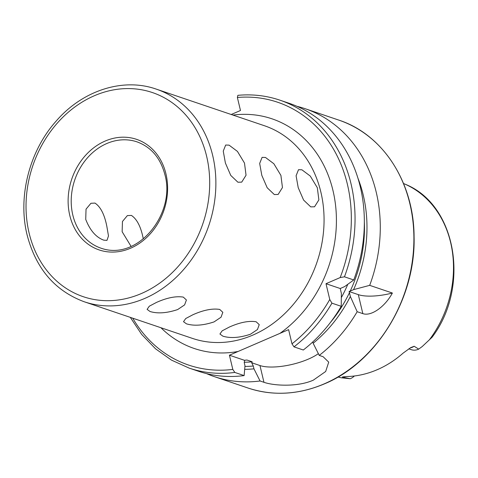 <?xml version="1.0" encoding="UTF-8"?>
<svg xmlns="http://www.w3.org/2000/svg" width="478" height="478" viewBox="0 0 478 478"><rect width="100%" height="100%" fill="white"/><g stroke="black" fill="none" stroke-linecap="round" stroke-linejoin="round"><path stroke-width="0.72" d="M265.487 157.465L273.852 163.733L280.909 175.396L282.456 187.555L278.124 194.462L274.318 194.546L267.184 187.746L261.807 175.354L259.674 163.446L262.093 157.37L265.487 157.465M143.286 238.875C140.98 226.948 137.019 219.127 131.396 215.417L127.363 215.602L122.452 221.487L122.141 231.722L131.115 246.445M229.07 145.139L237.435 151.407L244.491 163.07L246.045 175.229L241.713 182.136L237.901 182.22L230.766 175.42L225.395 163.028L223.256 151.12L225.676 145.037L229.07 145.139M103.816 240.171L106.976 240.368L108.482 235.953L106.875 226.548C104.562 214.622 100.601 206.801 94.985 203.09L90.945 203.275L86.034 209.155L85.729 219.39C90.043 230.45 96.078 237.375 103.816 240.171M301.899 169.792L310.27 176.059L317.326 187.723L318.874 199.882L314.542 206.789L310.736 206.872L303.602 200.073L298.224 187.687L296.085 175.773L298.511 169.696L301.899 169.792M256.142 321.766L259.243 324.652L257.439 329.551L250.472 334.224C239.603 337.827 230.396 338.472 222.856 336.154L219.934 334.014L222.151 330.848L229.332 327.066C239.92 322.351 248.859 320.589 256.142 321.766M219.731 309.439L222.832 312.325L221.027 317.225L214.06 321.897C203.186 325.5 193.978 326.139 186.444 323.827L183.516 321.688L185.733 318.521L192.915 314.739C203.503 310.025 212.441 308.256 219.731 309.439M183.313 297.113L186.414 299.993L184.61 304.898L177.643 309.571C166.768 313.168 157.567 313.813 150.026 311.501L147.105 309.362L149.315 306.195L156.497 302.413C167.085 297.698 176.024 295.93 183.313 297.113M354.371 375.989A12.93 10.779 108.7 0 1 350.607 378.558A12.93 10.779 108.7 0 1 350.195 378.725L341.37 377.799M408.792 348.832L411.319 349.687A12.93 10.779 -71.3 0 0 418.292 349.304A12.93 10.779 -71.3 0 0 418.692 349.119L422.205 346.556L432.046 337.295C470.352 286.842 456.538 204.614 405.147 184.209A102.286 85.263 108.7 0 1 429.298 339.906M342.314 376.951L342.654 377.166C342.481 376.849 344.65 376.61 349.167 376.455A103.403 86.195 108.7 0 0 377.285 369.679A103.403 86.195 108.7 0 0 403.079 353.152L410.727 347.608L414.169 346.257L418.692 349.119M297.017 106.337A141.446 117.905 108.7 0 1 305.101 108.691A141.446 117.905 108.7 0 1 369.691 285.354L392.384 293.032C385.34 306.255 371.46 316.699 362.838 313.628L357.174 311.71A141.446 117.905 108.7 0 1 319.244 355.405L323.134 356.725L328.721 362.133L325.673 371.49L313.359 380.13C297.698 387.21 273.727 385.77 263.958 382.298L260.062 380.984L253.967 368.837L253.298 366.011L251.667 362.736L252.151 361.786L246.935 360.024L244.545 360.322L244.324 362.975L244.993 365.801L244.127 375.589L234.829 372.44L232.81 369.404L229.428 355.208L288.604 329.629L291.986 343.825L294.006 346.861L303.303 350.01A141.446 117.905 108.7 0 0 341.232 306.314L331.935 303.166L329.76 299.485L326.002 283.699L340.169 277.575L344.459 276.81L353.756 279.959L344.632 286.585L340.252 288.521L341.37 293.45L341.232 306.314M343.975 376.784A12.93 10.779 108.7 0 1 342.654 377.166L350.195 378.725M369.691 285.354L353.606 289.62L349.107 291.52L349.448 292.721A126.963 105.835 108.7 0 1 330.262 322.656M357.962 178.27A129.92 108.297 108.7 0 1 353.606 289.62M344.459 276.81A141.446 117.905 108.7 0 0 279.863 100.153L289.166 103.296A141.446 117.905 108.7 0 1 353.756 279.959M231.215 114.493L240.476 110.496L237.375 97.47L237.871 95.331C252.384 94.005 266.383 95.612 279.863 100.153M260.062 380.984A141.446 117.905 108.7 0 1 214.395 376.646A141.446 117.905 108.7 0 1 206.544 373.605M357.174 311.71L350.344 296.485A129.92 108.297 108.7 0 1 313.15 343.258L319.244 355.405M253.967 368.837A129.92 108.297 108.7 0 1 244.682 369.351M350.344 296.485L349.448 292.721M312.821 341.901L313.15 343.258M244.127 375.589A141.446 117.905 108.7 0 1 198.46 371.251L189.157 368.102A141.446 117.905 108.7 0 0 234.829 372.44M318.36 353.654A35.922 11.932 -13.4 0 1 259.966 365.545L251.667 362.736M244.545 360.322L229.428 355.208M340.252 288.521L326.002 283.699M392.384 293.032A35.922 11.932 -13.4 0 1 358.315 294.639L349.107 291.52M72.805 215.016A56.129 46.79 -71.3 0 0 101.043 248.202C138.232 261.37 175.856 213.236 164.934 174.775C160.536 158.057 151.233 147.087 137.037 141.87A56.129 46.79 -71.3 0 0 87.42 157.877A56.129 46.79 -71.3 0 0 72.805 215.016M206.627 156.27A107.765 89.834 -71.3 0 0 94.309 95.755A107.765 89.834 -71.3 0 0 29.098 233.001A107.765 89.834 -71.3 0 0 141.422 293.516A107.765 89.834 -71.3 0 0 206.627 156.27M212.68 155.47A112.258 93.574 -71.3 0 0 156.21 89.105L264.4 125.726A112.258 93.574 108.7 0 1 323.875 226.805A112.258 93.574 108.7 0 1 252.94 335.06A112.258 93.574 108.7 0 1 192.407 338.388L84.218 301.761A112.258 93.574 -71.3 0 0 144.75 298.433A112.258 93.574 -71.3 0 0 212.68 155.47M165.944 173.855A58.376 48.66 -71.3 0 0 105.106 141.076A58.376 48.66 -71.3 0 0 69.782 215.423A58.376 48.66 -71.3 0 0 130.625 248.196A58.376 48.66 -71.3 0 0 165.944 173.855M410.166 347.948A12.93 10.779 -71.3 0 0 412.299 347.279A12.93 10.779 -71.3 0 0 414.169 346.257M305.101 108.691L338.717 120.074A141.446 117.905 108.7 0 1 413.661 247.431A141.446 117.905 108.7 0 1 324.281 383.828A141.446 117.905 108.7 0 1 248.01 388.022L214.395 376.646M238.08 351.467A121.239 101.061 108.7 0 1 160.949 327.741M341.549 377.835A102.286 85.263 108.7 0 1 339.739 377.423L338.006 377.011M364.35 221.959A126.963 105.835 108.7 0 1 350.225 291.084M237.375 97.47A138.751 115.658 108.7 0 1 340.169 277.575M253.298 366.011A126.963 105.835 108.7 0 1 244.939 366.441M252.151 361.786A123.372 102.842 108.7 0 1 244.192 362.264M347.799 284.308A123.372 102.842 108.7 0 1 341.352 297.573M246.935 360.024A123.372 102.842 108.7 0 1 245.083 360.197M331.935 303.166A141.446 117.905 108.7 0 1 294.006 346.861M329.76 299.485A138.751 115.658 108.7 0 1 291.986 343.825M232.81 369.404A138.751 115.658 108.7 0 1 132.723 318.181M232.941 115.079A121.239 101.061 108.7 0 1 333.554 193.094A121.239 101.061 108.7 0 1 279.947 333.369M263.958 382.298L259.966 365.545M362.838 313.628L358.315 294.639M84.218 301.761C54.904 290.851 35.856 268.546 27.079 234.841C17.638 196.811 29.361 151.042 56.159 121.089C82.515 90.485 122.912 77.376 156.21 89.105M338.717 120.074C382.956 134.336 413.972 182.471 414.085 236.765C415.794 298.278 376.849 362.282 324.52 383.828C298.517 394.804 273.016 396.202 248.01 388.022M405.147 184.209L403.516 183.486M130.303 317.362L141.667 334.409L155.523 348.791L171.494 360.125L189.157 368.102"/></g></svg>
